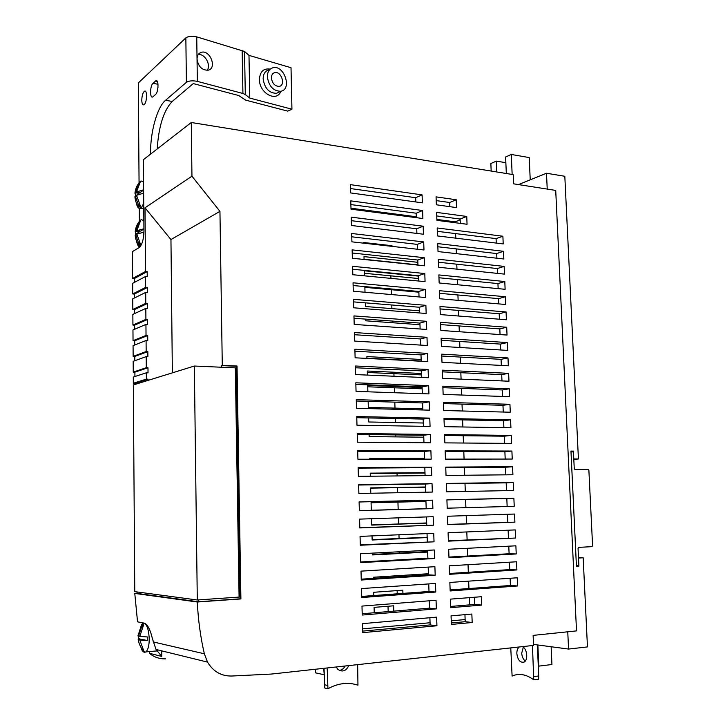 <?xml version="1.0" encoding="UTF-8"?>
<svg xmlns="http://www.w3.org/2000/svg" width="725" height="725" viewBox="0 0 725 725"><rect width="100%" height="100%" fill="white"/><g stroke="black" fill="none" stroke-linecap="round" stroke-linejoin="round"><path stroke-width="1.09" d="M146.341 372.795L146.387 379.139L133.328 383.226L133.282 377.063L146.341 372.795L148.027 372.858L147.982 367.765L146.296 367.693L133.255 372.097L133.173 361.322L146.205 356.618L147.891 356.7L147.855 351.616L146.169 351.534L133.146 356.374L134.796 356.446L134.823 360.733M133.337 384.948L194.345 366.034L235.326 367.847L239.087 597.083L197.291 599.983L134.759 591.645L133.337 384.948M197.291 599.983L194.345 366.034M207.114 70.361C211.365 65.187 204.958 53.587 198.306 54.484M242.159 50.297L242.92 93.48L197.336 81.372L197.037 59.078C198.333 66.7 202.076 70.398 208.274 70.171C217.437 68.096 209.815 49.173 201.088 52.399C198.46 53.396 197.118 55.617 197.037 59.078L196.747 36.875L244.533 51.466L248.983 55.381L249.763 98.083L245.304 94.54L244.533 51.466M133.146 356.374L133.074 345.635L146.078 340.496L147.764 340.596L147.719 335.521L146.033 335.43L145.942 324.428L147.628 324.528L147.583 319.48L145.906 319.372L145.816 308.397L147.492 308.524L147.456 303.485L145.779 303.358L145.689 292.42L147.365 292.556L147.32 287.535L145.643 287.399L132.711 293.942L132.639 283.321L145.562 276.497L147.229 276.642L147.193 271.63L145.517 271.485L145 207.794L191.953 176.175L191.282 122.507L513.209 174.616L513.608 183.824L555.722 190.412L576.511 630.895L533.12 635.381L533.555 645.413L271.295 674.069L231.683 676.026C221.27 676.198 213.222 671.558 207.531 662.115L204.35 653.787C200.453 636.849 198.115 619.594 197.318 602.004L134.778 593.431L137.542 621.832L144.556 623.21C147.737 624.76 150.356 629.925 152.413 638.716L156.038 649.464L161.775 656.451L161.72 650.86M143.613 189.796L136.517 191.935L140.242 182.047L139.037 182.936L139.046 183.788M139.109 192.261L139.118 193.267L135.412 196.158M139.2 204.097L139.218 206.978L140.433 206.145L136.545 195.297L143.641 193.176M143.613 190.068L140.324 192.406L136.517 191.935M135.194 198.967L134.895 196.683L136.653 196.312M135.339 196.149L139.218 206.978M139.037 182.936L135.312 192.796L139.118 193.267M135.312 192.796L135.421 195.904M143.922 228.783L136.798 230.695L140.541 220.663L139.327 221.46L139.336 222.439M139.399 230.967L139.408 231.864L135.702 234.202L135.675 234.846M139.49 242.902L139.517 245.666L140.732 244.941L136.826 234.075L143.931 232.19M143.922 229.018L140.623 231.103L136.798 230.695M135.439 237.292L135.176 235.29L136.925 234.972M135.62 234.837L139.517 245.666M139.327 221.46L135.593 231.456L139.408 231.864M135.593 231.456L135.702 234.202M142.789 208.519L143.767 208.927M143.722 203.372L141.484 207.459L139.49 208.428C138.031 208.157 136.98 206.326 136.345 202.937M140.034 181.785L141.085 180.978L143.55 181.803M139.816 247.062C138.375 246.708 137.324 244.851 136.663 241.507M140.133 220.482L141.203 219.639L143.858 220.59M149.323 651.594L149.332 653.252L161.775 656.451M155.041 651.068L156.944 650.959M157.071 650.878L157.996 649.944M153.075 96.697L155.585 94.458C158.558 92.175 158.893 79.134 155.938 80.729L152.957 83.348C150.021 85.704 149.722 98.555 152.64 96.978L153.075 96.697M141.783 100.177C141.901 103.548 142.58 105.107 143.822 104.844L144.23 104.572C147.075 102.397 147.383 89.628 144.565 91.16C142.888 92.465 141.955 95.473 141.783 100.177M150.564 154.126L151.108 153.7M197.336 81.372C192.642 80.43 188.989 80.747 186.388 82.333L165.536 100.304C157.08 107.255 150.22 132.34 150.564 153.627M186.388 82.333L185.854 37.899L138.312 82.958L139.064 182.899M139.263 208.383L139.363 221.388M157.098 91.749L158.005 87.163M145.517 271.485L132.612 278.445L132.421 251.611L139.137 247.597C142.091 245.005 143.695 239.468 143.94 230.967L143.369 159.708L191.282 122.507M145.643 287.399L145.562 276.497M362.718 632.644L362.473 623.654L436.631 617.138L436.93 625.766L362.718 632.644M146.296 367.693L146.205 356.618M429.889 617.727L430.133 624.914L436.93 625.766M137.061 591.953L137.07 593.403L198.387 601.768L198.36 599.91M467.054 224.261L436.903 220.337L436.622 212.398L466.755 216.449L467.054 224.261M481.763 605.085L450.76 607.668L450.461 599.131L481.436 596.702L481.763 605.085L474.757 604.433L450.723 606.426M436.341 608.873L362.228 615.054L361.983 606.091L436.051 600.264L436.341 608.873L429.562 608.175L362.192 613.74M422.892 218.524L351.009 209.181L350.773 200.87L422.621 210.513L422.892 218.524M423.98 249.98L351.906 241.842L351.679 233.486L423.699 241.932L423.98 249.98M425.067 281.635L352.821 274.721L352.586 266.302L424.796 273.533L425.067 281.635M426.164 313.472L353.737 307.799L353.501 299.334L425.883 305.325L426.164 313.472M427.27 345.499L354.652 341.076L354.416 332.558L426.989 337.306L427.27 345.499M428.384 377.725L355.576 374.571L355.341 365.998L428.094 369.478L428.384 377.725M429.499 410.151L356.51 408.275L356.274 399.656L429.209 401.849L429.499 410.151M430.623 442.767L357.452 442.196L357.208 433.514L430.333 434.42L430.623 442.767M431.756 475.582L358.395 476.334L358.15 467.598L431.466 467.181L431.756 475.582M432.888 508.597L359.346 510.681L359.102 501.89L432.598 500.15L432.888 508.597L359.346 510.672M434.03 541.82L360.298 545.245L360.053 536.4L433.74 533.319L434.03 541.82L360.289 544.81M435.19 575.242L361.258 580.036L361.014 571.137L434.891 566.687L435.19 575.242L428.439 574.843L361.24 579.166M503.204 243.917L437.465 235.933L437.184 227.967L502.887 236.232L503.204 243.917M504.473 274.123L438.589 267.253L438.299 259.233L504.156 266.392L504.473 274.123M505.751 304.5L439.712 298.754L439.423 290.689L505.425 296.733L505.751 304.5M507.038 335.059L440.845 330.446L440.555 322.335L506.702 327.238L507.038 335.059M508.325 365.79L441.987 362.328L441.697 354.172L507.989 357.923L508.325 365.79M509.621 396.693L443.138 394.4L442.839 386.198L509.285 388.79L509.621 396.693M510.926 427.786L444.289 426.672L443.99 418.416L510.59 419.829L510.926 427.786M512.24 459.052L445.449 459.133L445.15 450.823L511.904 451.05L512.24 459.052M513.554 490.508L446.618 491.795L446.319 483.439L513.218 482.46L513.554 490.508M514.886 522.145L447.796 524.646L447.497 516.245L514.551 514.043L514.886 522.145L447.787 524.438M516.218 553.963L448.974 557.706L448.675 549.251L515.883 545.816L516.218 553.963L509.104 553.755L448.956 557.081M517.568 585.972L450.171 590.966L449.862 582.456L517.224 577.78L517.568 585.972L510.409 585.492L450.125 589.923M516.889 569.941L449.572 574.309L449.264 565.826L516.553 561.775L516.889 569.941L509.757 569.605L449.536 573.484M515.557 538.032L448.385 541.149L448.086 532.721L515.212 529.912L515.557 538.032L448.367 540.732M514.224 506.304L447.207 508.198L446.908 499.815L513.88 498.229L514.224 506.304L447.207 508.189M512.901 474.757L446.029 475.437L445.739 467.108L512.557 466.737L512.901 474.757M511.578 443.401L444.869 442.875L444.57 434.592L511.243 435.417L511.578 443.401M510.273 412.217L443.709 410.513L443.419 402.284L509.938 404.287L510.273 412.217M508.968 381.223L442.558 378.341L442.268 370.158L508.642 373.339L508.968 381.223M507.681 350.402L441.416 346.369L441.126 338.231L507.346 342.562L507.681 350.402M506.394 319.761L440.274 314.577L439.993 306.494L506.068 311.958L506.394 319.761M505.117 289.293L439.151 282.977L438.861 274.938L504.79 281.536L505.117 289.293M503.839 258.997L438.027 251.566L437.737 243.573L503.522 251.294L503.839 258.997M435.761 592.035L361.748 597.518L361.503 588.582L435.471 583.453L435.761 592.035L429.001 591.482L361.712 596.43M434.61 558.504L360.778 562.618L360.533 553.737L434.32 549.976L434.61 558.504L427.877 558.25L360.76 561.966M433.459 525.181L359.817 527.936L359.582 519.118L433.169 516.707L433.459 525.181L359.817 527.718M432.317 492.067L358.866 493.48L358.63 484.717L432.028 483.647L432.317 492.067M431.185 459.152L357.923 459.233L357.679 450.524L430.895 450.778L431.185 459.152M430.061 426.436L356.981 425.212L356.745 416.558L429.771 418.108L430.061 426.436M428.937 393.911L356.048 391.4L355.812 382.8L428.656 385.646L428.937 393.911M427.822 361.594L355.114 357.797L354.878 349.26L427.542 353.374L427.822 361.594M426.717 329.467L354.19 324.41L353.954 315.919L426.436 321.293L426.717 329.467M425.62 297.531L353.274 291.233L353.039 282.795L425.339 289.402L425.62 297.531M424.524 265.785L352.359 258.254L352.132 249.871L424.243 257.71L424.524 265.785M423.436 234.229L351.453 225.484L351.226 217.147L423.164 226.2L423.436 234.229M422.358 202.855L350.556 192.913L350.329 184.63L422.086 194.88L422.358 202.855M472.174 622.503L451.367 624.433L451.059 615.869L471.857 614.039L472.174 622.503L465.205 621.697L451.312 622.974M456.542 207.595L436.35 204.794L436.069 196.874L456.243 199.756L456.542 207.595M191.953 176.175L219.947 211.365L222.285 365.364L221.497 365.599L236.223 366.261L240.066 598.832L198.387 601.768M197.318 602.004L240.899 598.941L237.039 366.025L222.285 365.364M397.137 590.603L397.237 593.82M364.068 259.269L417.953 264.897M364.874 287.345L418.878 292.184M367.321 372.478L421.669 374.907M369.813 458.979L424.515 458.925M370.647 488.133L425.475 487.227M426.681 522.961L371.708 524.945M427.65 551.598L372.559 554.444M427.17 537.261L372.133 539.672M426.2 508.696L371.291 510.246L426.2 508.705M371.073 502.76L425.956 501.428M370.23 473.534L424.995 473.053M367.738 386.797L422.14 388.817M366.913 358.195L421.207 361.032M364.476 273.289L418.416 278.518M388.011 606.254L388.174 611.592M132.612 278.445L134.243 278.581L134.27 282.46M165.617 658.862C159.5 659.034 154.072 657.167 149.332 653.252M134.778 593.431L137.07 593.286M135.584 383.308L133.328 383.226M133.255 372.097L134.904 372.161L134.932 376.52M146.033 335.43L133.038 340.696L134.687 340.786L134.714 344.982M133.038 340.696L132.965 329.984L145.942 324.428M145.906 319.372L132.929 325.063L134.569 325.163L134.605 329.286M132.929 325.063L132.856 314.387L145.816 308.397M145.779 303.358L132.82 309.475L134.46 309.593L134.488 313.635M132.82 309.475L132.748 298.836L145.689 292.42M132.711 293.942L134.352 294.069L134.379 298.02M146.169 351.534L146.078 340.496M146.387 379.139L148.081 379.193L148.09 380.371M145 207.794L170.955 239.558L172.36 372.849M280.901 91.241C276.823 102.705 259.169 93.289 259.423 79.487C259.94 71.567 263.556 68.114 270.253 69.129L268.703 69.926C265.096 71.05 263.248 74.041 263.148 78.889C264.634 88.35 269.093 93.153 276.524 93.317L279.46 91.894M267.344 76.759C268.839 86.266 273.298 91.096 280.747 91.278C292.474 89.528 284.164 64.471 272.908 67.769C269.292 68.893 267.434 71.893 267.344 76.759M248.983 55.381L291.015 67.706L291.939 109.203L287.734 111.124L245.63 100.123L238.779 95.555L193.276 83.583L172.215 101.437C163.678 110.49 158.675 126.34 157.198 148.978M291.939 109.203L249.763 98.083M242.92 93.48L245.304 94.54M185.854 37.899C188.437 36.159 192.071 35.815 196.747 36.875M221.515 367.24L221.497 365.599M236.223 366.261L237.039 366.025M134.243 278.581L147.193 271.63M134.687 340.786L147.719 335.521M134.796 356.446L147.855 351.616M134.904 372.161L147.982 367.765M134.569 325.163L147.583 319.48M134.46 309.593L147.456 303.485M134.352 294.069L147.32 287.535M170.955 239.558L219.947 211.365M148.081 379.193L135.584 383.099L135.593 384.25M240.066 598.832L240.899 598.941M436.876 219.439L455.182 221.823L460.157 219.883M350.982 208.229L416.322 216.757M362.609 628.865L430.061 622.748M451.231 620.827L465.124 619.567M510.119 578.269L510.409 585.492M509.448 562.201L509.757 569.605M508.787 546.179L509.104 553.755M508.125 530.211L508.452 537.959M507.473 514.279L507.799 522.199M446.908 499.906L506.82 498.492L507.147 506.494M446.328 483.729L506.177 482.85L506.494 490.644M445.757 467.607L505.524 467.253L505.842 474.83M445.177 451.521L504.89 451.702L505.189 459.061M444.606 435.489L504.247 436.196L504.537 443.347M444.035 419.503L503.603 420.736L503.893 427.668M443.464 403.571L502.969 405.32L503.25 412.036M442.893 387.676L502.334 389.95L502.606 396.457M442.322 371.834L501.7 374.626L501.963 380.915M441.761 356.038L501.066 359.337L501.319 365.427M441.199 340.288L500.44 344.094L500.685 349.976M440.637 324.592L499.815 328.896L500.051 334.569M440.075 308.932L499.19 313.744L499.407 319.208M439.522 293.317L498.564 298.637L498.782 303.893M438.96 277.757L497.939 283.566L498.147 288.623M438.407 262.233L497.314 268.54L497.522 273.397M437.855 246.763L496.698 253.56L496.888 258.209M437.302 231.329L496.081 238.616L496.263 243.074M428.747 583.924L429.001 591.482M428.176 567.095L428.439 574.843M427.605 550.32L427.877 558.25M427.043 533.6L427.315 541.711M426.481 516.925L426.762 525.217M359.102 501.99L425.919 500.404L426.2 508.778M358.63 485.025L425.367 484.037L425.638 492.193M358.168 468.114L424.814 467.725L425.086 475.654M357.697 451.258L424.261 451.458L424.524 459.161M357.235 434.456L423.717 435.245L423.971 442.712M356.772 417.7L423.164 419.077L423.409 426.318M356.31 401.007L422.621 402.955L422.856 409.978M355.848 384.359L422.077 386.887L422.312 393.684M355.395 367.756L421.533 370.865L421.76 377.444M354.933 351.217L420.998 354.888L421.207 361.249M354.48 334.723L420.455 338.956L420.663 345.1M354.027 318.275L419.92 323.078L420.119 329.005M353.573 301.881L419.385 307.246L419.576 312.955M353.12 285.541L418.851 291.459L419.032 296.951L365.019 292.257L364.856 286.602M352.667 269.247L418.316 275.718L418.497 281.001M352.214 253.007L417.781 260.03L417.953 265.096M351.77 236.812L417.256 244.379L417.419 249.237M351.326 220.672L416.73 228.783L416.884 233.432M350.882 204.577L416.204 213.222L416.349 217.672M350.438 188.536L415.679 197.717L415.824 201.958M429.318 600.798L429.562 608.175M430.133 624.914L362.672 631.112M436.205 200.608L449.672 202.502L449.826 206.661M436.749 215.95L460.121 219.041L460.284 223.382M464.942 614.646L465.205 621.697M474.485 597.246L474.757 604.433M428.403 573.729L373.212 577.254L373.248 578.396M372.523 553.13L372.577 554.933L427.668 552.069M372.025 535.902L372.142 539.998L427.179 537.578M371.535 518.728L371.717 525.108L426.69 523.124M425.947 501.356L371.073 502.688L371.291 510.255M425.466 487.001L370.647 487.898L370.801 493.245M424.977 472.673L370.221 473.144L370.312 476.207M424.497 458.39L369.795 458.436L369.822 459.224M369.116 434.592L369.17 436.595L423.781 437.193M368.635 417.944L368.753 421.986L423.3 423.001M368.155 401.351L368.327 407.414L422.82 408.846M422.104 387.54L367.702 385.483L367.883 391.808M421.624 373.475L367.285 371.01L367.403 375.088M421.153 359.455L366.868 356.573L366.923 358.413M365.79 319.136L365.835 320.812L419.974 324.709M365.318 302.842L365.427 306.512L419.503 310.817M418.325 276.089L364.403 270.778L364.548 275.844M417.863 262.314L363.995 256.614L364.077 259.478M469.546 604.868L469.274 597.654M468.939 588.546L468.658 581.151M468.323 572.27L468.042 564.693M467.716 556.048L467.426 548.29M467.108 539.871L466.809 531.933M466.501 523.74L466.202 515.629M465.903 507.663L465.595 499.462M465.296 491.432L464.997 483.457M464.689 475.247L464.399 467.498M464.082 459.115L463.801 451.584M463.474 443.02L463.202 435.716M462.876 426.98L462.613 419.893M462.278 410.993L462.015 404.115M461.68 395.043L461.426 388.392M461.082 379.148L460.837 372.704M460.484 363.298L460.257 357.072M459.895 347.493L459.668 341.475M459.306 331.733L459.088 325.933M458.717 316.018L458.508 310.436M458.127 300.358L457.928 294.975M457.538 284.735L457.348 279.569M456.958 269.165L456.768 264.199M456.378 253.641L456.197 248.883M455.798 238.153L455.626 233.604M455.218 222.72L455.182 221.823M392.017 246.373L391.998 245.712L363.587 242.494L363.606 243.165M393.82 611.13L393.657 605.81L374.082 607.369L374.236 612.752M373.737 595.542L373.647 592.289L402.828 590.195L402.928 593.394M449.672 202.502L456.243 199.756M390.684 246.219L391.998 245.712M460.121 219.041L466.755 216.449M138.557 636.142L138.194 639.649L139.263 643.863L142.571 650.688L143.84 651.014L139.789 640.075L147.719 640.655L147.692 636.985L139.762 636.432L143.641 624.841L142.372 624.588L138.502 636.142L137.995 635.227M141.248 625.013L142.544 623.5C146.323 622.648 148.562 627.759 149.259 638.852C149.178 645.631 148.036 649.99 145.843 651.911L144.864 652.292C143.505 652.355 142.272 651.104 141.176 648.531M142.372 624.588L142.39 627.007M138.611 638.544L142.49 639.849M142.562 649.065L142.571 650.688M139.789 640.075L143.758 639.731L147.719 640.655M415.679 197.717L422.086 194.88M416.204 213.222L422.621 210.513M416.73 228.783L423.164 226.2M417.256 244.379L423.699 241.932M417.781 260.03L424.243 257.71M418.316 275.718L424.796 273.533M418.851 291.459L425.339 289.402M419.385 307.246L425.883 305.325M419.92 323.078L426.436 321.293M420.455 338.956L426.989 337.306M420.998 354.888L427.542 353.374M421.533 370.865L428.094 369.478M422.077 386.887L428.656 385.646M422.621 402.955L429.209 401.849M423.164 419.077L429.771 418.108M423.717 435.245L430.333 434.42M424.261 451.458L430.895 450.778M424.814 467.725L431.466 467.181M425.367 484.037L432.028 483.647M425.919 500.404L432.598 500.15M496.081 238.616L502.887 236.232M496.698 253.56L503.522 251.294M497.314 268.54L504.156 266.392M497.939 283.566L504.79 281.536M498.564 298.637L505.425 296.733M499.19 313.744L506.068 311.958M499.815 328.896L506.702 327.238M500.44 344.094L507.346 342.562M501.066 359.337L507.989 357.923M501.7 374.626L508.642 373.339M502.334 389.95L509.285 388.79M502.969 405.32L509.938 404.287M503.603 420.736L510.59 419.829M504.247 436.196L511.243 435.417M504.89 451.702L511.904 451.05M505.524 467.253L512.557 466.737M506.177 482.85L513.218 482.46M506.82 498.492L513.88 498.229M138.529 639.785L142.49 639.441M138.502 636.142L139.789 636.033M271.395 77.901C272.265 83.475 274.893 86.293 279.261 86.375C286.049 85.305 281.218 70.76 274.675 72.636C272.537 73.279 271.449 75.037 271.395 77.901M506.322 173.502L505.615 156.981L511.288 154.461L512.149 174.444M491.169 171.046L490.861 163.533L496.335 161.104L496.779 171.952M547.23 189.089L546.496 173.239L564.82 176.275L578.423 458.979L573.792 458.979L573.412 451.104L570.965 451.095L576.429 566.243L578.894 566.089L578.514 558.051L583.172 557.77L587.458 646.908L568.563 649.056L567.757 631.792L576.511 630.895L555.722 190.412L547.23 189.089M518.484 184.585L546.496 173.239M496.335 161.104L505.86 162.699M530.22 179.827L529.223 157.57L511.288 154.461M573.81 459.333L578.423 458.979M519.299 646.963C517.605 648.259 516.789 650.506 516.843 653.687C517.75 659.995 520.106 662.813 523.93 662.124C528.516 660.339 527.157 648.123 522.236 646.646M532.449 645.531L533.754 679.814C526.178 674.277 518.955 673.027 512.104 676.053L510.772 647.896M533.509 644.407L568.563 649.056M537.37 644.915L538.72 675.972L533.79 676.597M523.305 647.244L521.719 653.134C521.982 656.678 523.16 659.315 525.253 661.037M538.72 675.972L538.675 679.171L533.754 679.814M538.285 666.039L538.784 666.121L537.859 644.987M551.136 646.745L551.933 664.517L538.784 666.121M578.496 557.625L583.172 557.77M576.42 565.989L578.894 566.089M570.983 451.312L573.412 451.104M572.714 451.738L571.001 451.738L576.402 565.591L578.124 565.473L578.822 564.44L578.052 548.39L578.74 547.366L591.899 546.659L592.579 545.644L588.881 470.308L588.111 469.347L574.807 469.41L574.245 468.486L573.493 452.708L572.714 451.738M336.219 666.973L337.814 669.329C342.336 672.401 345.997 671.16 348.807 665.595M357.642 664.635L357.96 685.143C347.991 681.98 337.986 683.186 327.936 688.75L327.183 667.961M400.272 576.656L400.236 575.532M399.538 553.057L399.493 551.752M399.076 538.494L398.968 534.778M398.623 523.976L398.433 517.849M398.17 509.494L397.943 502.108M397.653 492.728L397.49 487.689M397.128 475.935L397.046 473.298M395.904 436.885L395.841 434.909M395.451 422.485L395.333 418.497M395.007 408.121L394.817 402.139M394.527 392.723L394.373 387.784M394.01 376.239L393.929 373.665M392.334 322.716L392.288 321.066M391.899 308.614L391.781 304.998M391.455 294.549L391.31 289.71M390.956 278.364L390.875 275.853M339.255 670.389C341.801 670.09 343.768 668.622 345.136 665.994M357.96 685.143L353.075 683.92M327.936 688.75L324.764 687.989L324.048 668.305M323.731 668.341L324.202 674.667M323.885 674.694L315.502 672.845L315.42 669.248M324.438 684.726L327.609 685.469M153.129 641.915L204.35 653.787M155.467 81.037L157.271 81.363M152.957 83.348L158.014 84.245M165.536 100.304L172.215 101.437M201.088 52.399L199.167 53.505M143.541 181.304L143.006 181.232M143.758 208.628L140.478 208.247M143.849 219.929L143.169 219.856M140.079 181.739C137.097 184.948 135.376 188.79 134.922 193.258M134.895 196.683C135.258 200.988 136.789 204.903 139.49 208.428M140.197 220.409C137.279 223.635 135.602 227.46 135.185 231.882M135.176 235.29C135.575 239.603 137.134 243.5 139.88 246.998M156.899 80.901L155.938 80.729M145.462 91.323L144.565 91.16M276.524 93.317L280.747 91.278M141.638 624.415L137.968 635.916M138.194 639.649L139.263 643.863M143.604 651.032L144.864 652.292M156.908 650.896L145.843 651.911M207.531 662.115L156.038 649.464M274.675 72.636L273.089 73.443"/></g></svg>

